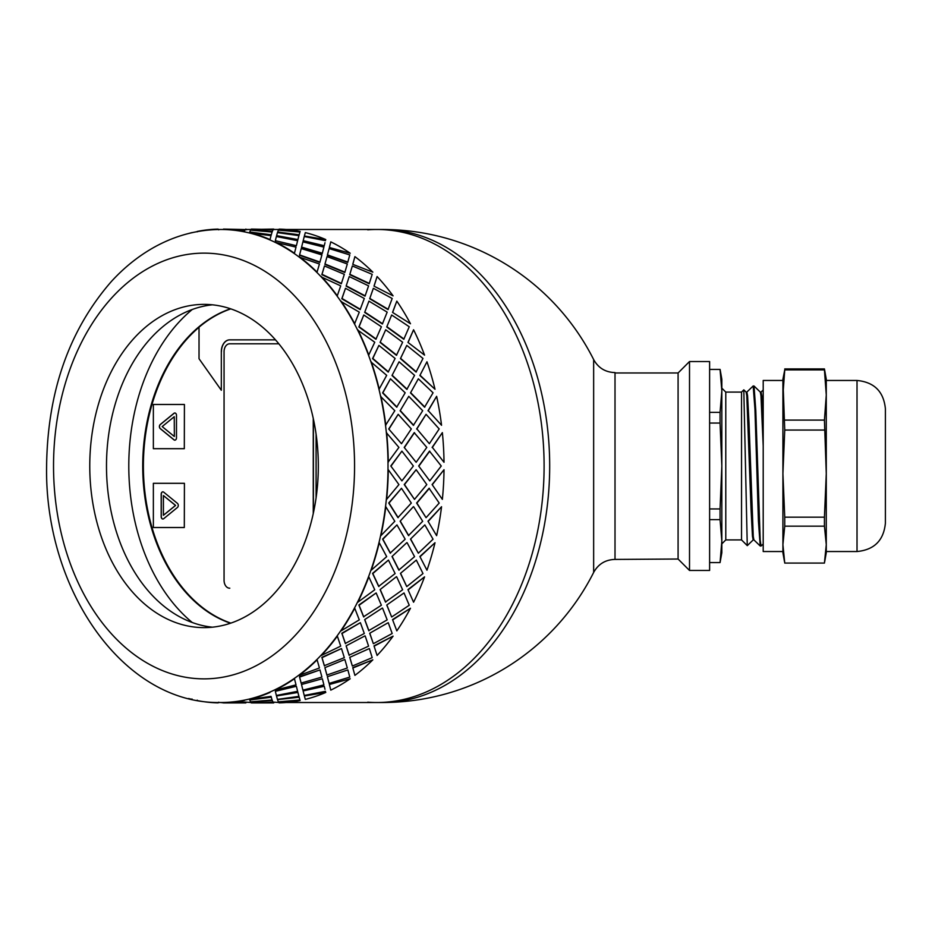 <?xml version="1.0" encoding="UTF-8"?>
<svg xmlns="http://www.w3.org/2000/svg" width="932" height="932" viewBox="0 0 932 932"><rect width="100%" height="100%" fill="white"/><g stroke="black" fill="none" stroke-linecap="round" stroke-linejoin="round"><path stroke-width="1.4" d="M367.721 702.169A236.518 167.247 -90 0 0 376.866 702.518A236.518 167.247 -90 0 0 544.102 466A236.518 167.247 -90 0 0 376.866 229.482A236.518 167.247 -90 0 0 367.721 229.831M286.182 702.518L382.435 702.518A236.518 167.247 -90 0 0 549.682 466A236.518 167.247 -90 0 0 382.435 229.482L286.182 229.482M615.015 559.421C605.427 559.701 598.309 564.035 593.649 572.434L593.649 359.566C598.309 367.965 605.427 372.299 615.015 372.579L615.015 559.421L678.088 559.025L689.517 570.466L709.613 570.466L709.613 361.534L689.517 361.534L689.517 570.466M689.517 361.534L678.088 372.975L678.088 559.025M678.088 372.975L615.015 372.975M763.203 543.985L761.06 546.024L760.186 540.036L755.794 410.604L754.023 386.011L753.173 385.976L754.943 409.02L758.45 521.396L760.209 545.989L761.06 546.024M746.8 392.127L753.173 385.976M741.546 392.092L741.546 539.908L747.266 545.628L743.806 389.856L741.546 392.092L725.783 392.092L725.783 539.908L741.546 539.908M760.209 545.989L753.895 539.873L753.254 536.296L749.002 422.557L747.581 395.704L746.87 392.092L746.113 392.092M753.93 539.908L753.173 539.908L752.462 536.296L751.052 509.443L746.788 395.704L746.148 392.127L743.806 389.856M763.203 422.848L761.77 395.704L761.06 392.092L760.302 392.092M763.203 445.927L760.978 395.704L760.337 392.127L754.023 386.011M725.783 539.908L721.834 543.857L721.834 388.143L725.783 392.092M709.613 412.375L720.063 412.375L721.834 390.892L721.834 379.277L720.098 369.422L709.613 369.422M709.613 562.578L720.063 562.578L721.834 552.723L721.834 541.108L720.063 519.625L709.613 519.625M720.063 562.578L721.834 541.108M709.613 508.942L720.063 508.942L721.834 466L720.063 423.058L709.613 423.058M721.834 390.892L720.063 369.422M720.063 412.375L720.063 423.058M720.063 508.942L720.063 519.625M857.021 551.534L826.276 551.534L826.276 473.619L824.436 517.178L784.744 517.178L782.915 473.619L782.915 394.993L784.744 369.887L824.436 369.887L826.276 394.993L824.436 420.099L826.276 473.619L826.276 380.466L857.021 380.466C874.251 382.143 883.722 391.603 885.4 408.845L885.4 523.155C883.722 540.397 874.251 549.857 857.021 551.534L857.021 380.466M784.488 561.658L782.915 552.723L782.915 544.626L784.744 526.161L824.436 526.161L826.276 544.626L824.436 563.079L784.744 563.079L782.915 544.626L782.915 473.619L784.744 430.048L782.915 379.277L784.744 369.887M782.915 544.626L782.915 551.534L763.203 551.534L763.203 380.466L782.915 380.466L782.915 394.993M826.276 394.993L826.276 379.277L824.436 368.921L784.744 368.921M824.436 420.099L784.744 420.099M784.744 430.048L824.436 430.048M824.692 561.658L826.276 552.723L826.276 544.626M824.436 369.887L824.436 368.921M784.744 517.178L784.744 526.161M824.436 526.161L824.436 517.178M230.53 623.217A161.62 114.287 90 0 1 142.724 466A161.62 114.287 90 0 1 230.53 308.783M192.248 309.494A181.332 128.22 -90 0 0 128.791 466A181.332 128.22 -90 0 0 192.248 622.506M278.843 343.803L229.633 343.803A7.887 5.58 -90 0 0 224.064 351.679L224.064 580.321A7.887 5.58 -90 0 0 229.633 588.197L229.796 588.197M313.42 419.155L313.42 512.845L313.42 419.155M199.029 327.283A161.62 114.287 -90 0 0 144.693 490.314A161.62 114.287 -90 0 0 230.856 623.112M174.249 416.721L174.366 436.432L174.249 416.721L162.18 426.576L174.249 436.432M174.867 440.16A2.365 1.678 90 0 1 174.086 439.846L160.339 428.627A2.365 1.678 90 0 1 160.339 424.538L174.086 413.307A2.365 1.678 90 0 1 174.867 412.993M173.969 439.846L160.234 428.627A2.365 1.678 90 0 1 160.234 424.538L173.969 413.307A2.365 1.678 90 0 1 174.808 412.993A2.365 1.678 90 0 1 176.486 415.357L176.486 437.795A2.365 1.678 90 0 1 174.808 440.172A2.365 1.678 90 0 1 173.969 439.846L174.086 439.846M184.315 404.476L153.361 404.476L153.361 448.688L184.315 448.688L184.42 404.476L184.315 448.688M177.441 507.462L163.694 518.693A2.365 1.678 90 0 1 162.855 519.008A2.365 1.678 90 0 1 161.189 516.643L161.189 494.205A2.365 1.678 90 0 1 162.855 491.828A2.365 1.678 90 0 1 163.694 492.154L177.441 503.373A2.365 1.678 90 0 1 177.441 507.462M162.914 519.008A2.365 1.678 90 0 1 161.294 516.643L161.294 494.205A2.365 1.678 90 0 1 162.914 491.84M184.315 483.312L153.361 483.312L153.361 527.524L184.315 527.524L184.42 483.312L184.315 527.524M230.81 308.876A161.62 114.287 -90 0 0 199.029 327.19L199.029 358.727L221.327 390.263L221.327 351.679A11.825 8.365 90 0 1 229.691 339.854L275.488 339.854M316.099 434.23L316.099 497.77M221.327 390.263L221.327 351.679M229.796 339.854A11.825 8.365 -90 0 0 221.443 351.679M163.415 495.568L175.6 505.424L163.415 515.279L175.484 505.424L163.415 495.568L163.415 515.279M313.257 513.614L313.257 418.386M401.482 443.702L388.737 429L401.482 443.702L411.315 428.941L398.197 414.321L389.017 428.941M404.22 447.442L416.138 462.284L426.798 447.407L414.216 432.669L404.22 447.442L416.138 462.284M418.678 466L429.768 480.877L441.255 466L429.489 451.146L418.678 466L429.768 480.877M426.798 484.593L416.138 469.716L404.22 484.558L414.495 499.377L426.798 484.593M413.377 466L401.902 451.123L390.799 466L401.902 480.877L413.377 466M197.2 700.153L197.165 700.549A236.914 167.515 -90 0 0 218.135 702.879L218.146 702.483A236.518 167.247 -90 0 0 220.768 702.518L223.4 702.879A236.914 167.515 -90 0 0 244.37 700.549L244.335 700.153A236.518 167.247 -90 0 0 249.52 699L249.566 699.384A236.914 167.515 -90 0 0 270.024 692.441L269.942 692.057A236.518 167.247 -90 0 0 274.94 689.762L275.033 690.134A236.914 167.515 -90 0 0 294.465 678.752L294.349 678.403A236.518 167.247 -90 0 0 299.032 675.024L299.16 675.374A236.914 167.515 -90 0 0 317.09 659.833L316.938 659.507A236.518 167.247 -90 0 0 321.19 655.138L321.354 655.452A236.914 167.515 -90 0 0 337.349 636.137L337.151 635.845A236.518 167.247 -90 0 0 340.867 630.591L341.065 630.871A236.914 167.515 -90 0 0 354.731 608.247L354.51 608.014A236.518 167.247 -90 0 0 357.597 602.002L357.83 602.223A236.914 167.515 -90 0 0 368.816 576.861L368.571 576.675A236.518 167.247 -90 0 0 370.959 570.058L371.204 570.221A236.914 167.515 -90 0 0 379.254 542.739L378.998 542.61A236.518 167.247 -90 0 0 380.617 535.551L380.885 535.667A236.914 167.515 -90 0 0 385.801 506.728L385.522 506.659A236.518 167.247 -90 0 0 386.349 499.331L386.617 499.377A236.914 167.515 -90 0 0 388.271 469.716L387.992 469.716A236.518 167.247 -90 0 0 387.992 462.284L398.919 447.407L386.349 432.669A236.518 167.247 -90 0 0 385.522 425.342L394.807 410.697L380.617 396.45A236.518 167.247 -90 0 0 378.998 389.39L386.687 375.34L370.959 361.942A236.518 167.247 -90 0 0 368.571 355.325L374.757 342.219L357.597 329.998A236.518 167.247 -90 0 0 354.51 323.987L359.298 312.138L340.867 301.409A236.518 167.247 -90 0 0 337.151 296.155L340.716 285.856L321.19 276.862A236.518 167.247 -90 0 0 316.938 272.494L319.443 264.001L299.032 256.976A236.518 167.247 -90 0 0 294.349 253.597L296.026 247.12L274.94 242.238A236.518 167.247 -90 0 0 269.942 239.943L271.026 235.633L249.52 233A236.518 167.247 -90 0 0 244.335 231.847L245.058 229.82L223.4 229.517A236.518 167.247 -90 0 0 220.768 229.482A236.518 167.247 -90 0 0 218.146 229.517L218.775 229.82M439.193 503.059L429.081 488.263L416.616 503L426.064 517.679L439.193 503.059M432.099 484.558L442.362 499.377L432.099 484.558L444.016 469.716A236.914 167.515 90 0 1 442.362 499.377M429.361 488.298L416.884 503.059L426.064 517.679M416.138 469.716L404.5 484.593L414.495 499.377M390.799 466L401.902 480.877M401.902 451.123L391.079 466M249.52 699A236.518 167.247 -90 0 0 269.942 692.057L270.024 692.441M245.058 229.82L244.335 231.847A236.518 167.247 -90 0 0 223.4 229.517L220.768 229.482C196.734 229.598 173.865 235.901 152.161 248.378C137.319 256.976 123.723 268.008 111.374 281.499C69.143 329.963 47.555 391.463 46.6 466C44.387 589.676 123.42 704.58 220.768 702.518A236.518 167.247 -90 0 0 223.4 702.483A236.518 167.247 -90 0 0 244.335 700.153L244.37 700.549M245.058 702.052L250.848 702.518M272.925 702.052L278.726 702.518M376.866 702.518A236.518 167.247 -90 0 0 544.102 466A236.518 167.247 -90 0 0 376.866 229.482M245.058 229.948L245.862 229.086L246.654 229.82M256.23 230.542L272.202 231.847L272.936 229.82L251.279 229.121L250.615 230.216M249.764 232.01L271.189 235.179L272.062 232.01L250.475 230.146L249.764 232.01L271.247 234.794L272.062 232.01M297.821 239.943L298.904 235.633L277.445 232.616L276.606 235.633L297.821 239.943L298.904 235.633M297.122 242.716L297.623 240.689L276.373 236.53L275.324 240.689L296.376 245.722L297.623 240.689M275.324 240.689L296.376 245.722M301.49 247.493L322.216 253.597L323.905 247.12L302.912 241.866L301.49 247.493L302.818 242.238M302.912 241.866L302.69 242.716M256.23 701.458L272.202 700.153L272.936 702.18L272.249 700.549L250.615 701.784M249.764 699.99L271.189 696.821L272.062 699.99L271.247 697.206L249.764 699.99L250.475 701.854L272.062 699.99M301.234 248.576L299.487 255.263L319.839 262.416L321.913 254.914L301.234 248.576L299.615 254.914L319.979 262.078M324.884 264.339L327.027 256.626L324.884 264.339L344.805 272.494L347.321 264.001L327.027 256.626M276.536 695.983L297.821 692.057L298.904 696.367L297.902 692.441L276.536 695.983M275.324 691.311L296.376 686.278L275.324 691.311L276.373 695.47L297.623 691.311L297.122 689.284M324.464 265.97L321.855 274.649L341.31 283.759L344.327 274.334L324.464 265.97L322.018 274.334L341.485 283.456M346.11 286.147L349.232 276.548L346.11 286.147L365.029 296.155L368.594 285.856L349.232 276.548M301.49 684.507L322.344 678.752L301.49 684.507L302.818 689.762M301.607 684.88L302.69 689.284M319.979 669.922L299.487 676.737L301.129 683.063L321.913 677.086L319.979 669.922L299.615 677.086L301.234 683.424M345.492 288.291L341.811 298.753L360.16 309.587L364.307 298.485L345.492 288.291L342.009 298.485L360.369 309.331M364.668 312.395L368.944 301.129L364.668 312.395L382.388 323.987L387.176 312.138L368.944 301.129M324.884 667.662L344.805 659.507L324.884 667.662L326.899 675.024L347.321 667.999L344.968 659.833M341.485 648.544L321.855 657.351L324.324 665.693L344.327 657.666L341.485 648.544L322.018 657.666L324.464 666.031M363.783 314.993L358.855 326.981L375.911 339.271L381.386 326.748L363.783 314.993L359.088 326.748L376.144 339.062M380.093 342.417L385.697 329.777L380.093 342.417L396.45 355.325L402.624 342.219L385.697 329.777M346.11 645.853L365.029 635.845L346.11 645.853L349.057 655.138L368.594 646.144L365.228 636.137M360.369 622.669L341.811 633.247L345.306 643.418L364.307 633.515L360.369 622.669L342.009 633.515L345.492 643.709M378.905 345.399L372.567 358.622L388.19 372.066L395.121 358.447L378.905 345.399L372.823 358.447L388.446 371.915M392.011 375.491L399.082 361.779L392.011 375.491L406.865 389.39L414.565 375.34L399.082 361.779M364.668 619.605L382.388 608.014L364.668 619.605L368.746 630.591L387.176 619.862L382.609 608.247M376.144 592.938L358.855 605.019L363.573 616.763L381.386 605.252L376.144 592.938L359.088 605.252L363.783 617.007M390.461 378.788L382.609 392.908L396.694 407.179L405.175 392.791L390.461 378.788L382.877 392.791L396.962 407.086M400.119 410.791L408.764 396.333L400.119 410.791L413.4 425.342L422.685 410.697L408.764 396.333M380.093 589.583L396.45 576.675L380.093 589.583L385.475 602.002L402.624 589.781L396.694 576.861M388.446 560.085L372.567 573.378L378.66 586.391L395.121 573.553L388.446 560.085L372.823 573.553L378.905 586.601M388.737 429L398.197 414.321M392.011 556.509L406.865 542.61L392.011 556.509L398.826 570.058L414.565 556.66L407.133 542.739M396.962 524.914L382.609 539.092L390.205 553.072L405.175 539.209L396.962 524.914L382.877 539.209L390.461 553.212M400.119 521.209L413.4 506.659L400.119 521.209L408.496 535.551L422.685 521.303L413.668 506.728M427.986 521.209L436.63 535.667L427.986 521.209L441.547 506.728L428.266 521.303M416.616 429L426.064 414.321L416.884 428.941L429.361 443.702L416.884 428.941M432.099 447.442L442.362 432.623L432.366 447.407L444.016 462.284L432.366 447.407M410.488 539.092L418.34 553.212L433.054 539.209L424.841 524.914L410.488 539.092L424.841 524.914M419.878 556.509L426.961 570.221L419.878 556.509L435.011 542.739L420.134 556.66M400.445 573.378L406.771 586.601L422.988 573.553L416.324 560.085L400.445 573.378L416.324 560.085M407.96 589.583L413.575 602.223L407.96 589.583L424.561 576.861L408.204 589.781M386.733 605.019L391.661 617.007L409.253 605.252L404.022 592.938L386.733 605.019L404.022 592.938M392.535 619.605L396.822 630.871L392.535 619.605L410.476 608.247L392.756 619.862M369.689 633.247L373.359 643.709L392.186 633.515L388.236 622.669L369.689 633.247L388.236 622.669M373.988 645.853L377.099 655.452L373.988 645.853L393.094 636.137L374.163 646.144M349.733 657.351L352.343 666.031L372.194 657.666L369.363 648.544L349.733 657.351L369.363 648.544M352.75 667.662L354.906 675.374L352.75 667.662L372.847 659.833L352.902 667.999M327.353 676.737L329.113 683.424L349.78 677.086L347.857 669.922L327.353 676.737L347.857 669.922M329.369 684.507L350.211 678.752L329.369 684.507L330.685 689.762M329.474 684.88L330.569 689.284M303.11 690.938L324.254 686.278L303.11 690.938M324.988 689.284L324.254 686.278M304.415 695.983L325.781 692.441L304.415 695.983M277.596 699.606L299.067 696.821L299.941 699.99L299.125 697.206L277.596 699.606M284.097 701.458L278.493 701.784M272.925 229.948L273.892 229.517M284.097 230.542L278.493 230.216M277.596 232.394L299.067 235.179L299.941 232.01L278.342 230.146L277.596 232.394M304.415 236.017L325.781 239.559L304.415 236.017M325.501 240.689L304.24 236.53L303.11 241.062L324.15 246.095L324.988 242.716M329.369 247.493L350.211 253.248L329.369 247.493L330.685 242.238M329.474 247.12L330.569 242.716M327.353 255.263L347.718 262.416L349.78 254.914L329.113 248.576L327.353 255.263L329.113 248.576M352.75 264.339L372.847 272.167L352.75 264.339L354.906 256.626L352.902 264.001M349.733 274.649L369.188 283.759L372.194 274.334L352.343 265.97L349.733 274.649L352.343 265.97M373.988 286.147L393.094 295.863L373.988 286.147L377.099 276.548L374.163 285.856M369.689 298.753L388.027 309.587L392.186 298.485L373.359 288.291L369.689 298.753L373.359 288.291M427.986 410.791L436.63 396.333L428.266 410.697L441.547 425.272L428.266 410.697M392.535 312.395L410.476 323.753L392.535 312.395L396.822 301.129L392.756 312.138M386.733 326.981L403.789 339.271L409.253 326.748L391.661 314.993L386.733 326.981L391.661 314.993M407.96 342.417L424.561 355.139L407.96 342.417L413.575 329.777L408.204 342.219M419.878 375.491L426.961 361.779L419.878 375.491L435.011 389.261L420.134 375.34M410.488 392.908L418.34 378.788L410.488 392.908L424.573 407.179L433.054 392.791L418.34 378.788M400.445 358.622L416.068 372.066L422.988 358.447L406.771 345.399L400.445 358.622L406.771 345.399M401.482 488.298L388.737 503L397.917 517.598L411.315 503.059L401.482 488.298L389.017 503.059L398.197 517.679M388.271 462.284A236.914 167.515 -90 0 0 386.617 432.623M385.801 425.272A236.914 167.515 -90 0 0 380.885 396.333M385.522 425.342A236.518 167.247 -90 0 0 380.617 396.45M400.387 410.697L413.668 425.272M410.756 392.791L424.841 407.086M392.267 375.34L407.133 389.261M400.69 358.447L416.324 371.915M426.961 361.779A236.914 167.515 90 0 1 435.011 389.261M414.495 432.623L404.5 447.407M429.361 443.702L439.193 428.941L426.064 414.321M429.768 451.123L418.957 466M442.362 432.623A236.914 167.515 90 0 1 444.016 462.284M379.254 389.261A236.914 167.515 -90 0 0 371.204 361.779M378.998 389.39A236.518 167.247 -90 0 0 370.959 361.942M380.326 342.219L396.694 355.139M386.955 326.748L404.022 339.062M436.63 396.333A236.914 167.515 90 0 1 441.547 425.272M368.816 355.139A236.914 167.515 -90 0 0 357.83 329.777M368.571 355.325A236.518 167.247 -90 0 0 357.597 329.998M364.878 312.138L382.609 323.753M369.887 298.485L388.236 309.331M354.731 323.753A236.914 167.515 -90 0 0 341.065 301.129M354.51 323.987A236.518 167.247 -90 0 0 340.867 301.409M346.285 285.856L365.228 295.863M349.896 274.334L369.363 283.456M413.575 329.777A236.914 167.515 90 0 1 424.561 355.139M337.349 295.863A236.914 167.515 -90 0 0 321.354 276.548M337.151 296.155A236.518 167.247 -90 0 0 321.19 276.862M325.023 264.001L344.968 272.167M327.482 254.914L347.857 262.078M396.822 301.129A236.914 167.515 90 0 1 410.476 323.753M317.09 272.167A236.914 167.515 -90 0 0 299.16 256.626M316.938 272.494A236.518 167.247 -90 0 0 299.032 256.976M301.607 247.12L322.344 253.248M303.203 240.689L324.254 245.722M377.099 276.548A236.914 167.515 90 0 1 393.094 295.863M325.781 239.559A236.914 167.515 90 0 0 305.323 232.616L304.473 235.633M299.067 235.179L299.941 232.01M294.465 253.248A236.914 167.515 -90 0 0 275.033 241.866M294.349 253.597A236.518 167.247 -90 0 0 274.94 242.238M276.606 235.633L297.902 239.559M277.631 232.01L299.125 234.794M354.906 256.626A236.914 167.515 90 0 1 372.847 272.167M300.116 231.451A236.914 167.515 90 0 0 279.146 229.121L278.517 229.82M272.202 231.847L272.936 229.82M273.076 229.948L273.728 229.086L251.43 229.482M249.52 233A236.518 167.247 -90 0 1 269.942 239.943L271.026 235.633M270.024 239.559A236.914 167.515 -90 0 0 249.566 232.616M250.638 229.82L272.249 231.451M251.43 229.086L273.099 229.552M330.778 241.866A236.914 167.515 90 0 1 350.211 253.248M245.221 229.552L223.552 229.086L245.209 229.948M244.37 231.451A236.914 167.515 -90 0 0 223.4 229.121M218.135 229.121A236.914 167.515 -90 0 0 197.165 231.451L197.2 231.847M191.969 232.616A236.914 167.515 -90 0 0 188.625 233.489M188.625 698.511A236.914 167.515 -90 0 0 191.969 699.384L192.015 699M246.654 702.18L245.862 702.518M251.43 702.914L273.728 702.914L251.43 702.518M250.638 702.18L251.279 702.879L272.936 702.18M277.631 699.99L278.342 701.854L299.941 699.99M218.775 702.18L218.135 702.879M223.552 702.879L245.862 702.914L223.552 702.914M276.606 696.367L277.445 699.384L298.904 696.367M303.203 691.311L304.24 695.47L325.501 691.311M223.4 702.879L245.058 702.18M302.912 690.134L323.905 684.88L322.344 678.752M249.566 699.384L271.026 696.367M297.623 691.311L296.376 686.278M327.482 677.086L329.113 683.424M278.517 702.18L279.146 702.879A236.914 167.515 90 0 0 300.116 700.549M275.033 690.134L296.026 684.88L294.465 678.752M274.94 689.762A236.518 167.247 -90 0 0 294.349 678.403M325.023 667.999L327.027 675.374M349.896 657.666L352.343 666.031M304.473 696.367L305.323 699.384A236.914 167.515 90 0 0 325.781 692.441M299.16 675.374L319.443 667.999L317.09 659.833M299.032 675.024A236.518 167.247 -90 0 0 316.938 659.507M346.285 646.144L349.232 655.452M369.887 633.515L373.359 643.709M350.211 678.752A236.914 167.515 90 0 1 330.778 690.134M321.354 655.452L340.716 646.144L337.349 636.137M321.19 655.138A236.518 167.247 -90 0 0 337.151 635.845M364.878 619.862L368.944 630.871M386.955 605.252L391.661 617.007M372.847 659.833A236.914 167.515 90 0 1 354.906 675.374M341.065 630.871L359.298 619.862L354.731 608.247M340.867 630.591A236.518 167.247 -90 0 0 354.51 608.014M380.326 589.781L385.697 602.223M400.69 573.553L406.771 586.601M393.094 636.137A236.914 167.515 90 0 1 377.099 655.452M357.83 602.223L374.757 589.781L368.816 576.861M357.597 602.002A236.518 167.247 -90 0 0 368.571 576.675M392.267 556.66L399.082 570.221M410.756 539.209L418.34 553.212M410.476 608.247A236.914 167.515 90 0 1 396.822 630.871M371.204 570.221L386.687 556.66L379.254 542.739M370.959 570.058A236.518 167.247 -90 0 0 378.998 542.61M424.561 576.861A236.914 167.515 90 0 1 413.575 602.223M400.387 521.303L408.764 535.667M435.011 542.739A236.914 167.515 90 0 1 426.961 570.221M441.547 506.728A236.914 167.515 90 0 1 436.63 535.667M444.016 469.716L432.366 484.593M380.885 535.667L394.807 521.303L385.801 506.728M380.617 535.551A236.518 167.247 -90 0 0 385.522 506.659M386.617 499.377L398.919 484.593L388.271 469.716M386.349 499.331A236.518 167.247 -90 0 0 387.992 469.716M387.992 462.284A236.518 167.247 -90 0 0 386.349 432.669M212.403 304.811A161.62 114.287 -90 0 0 106.493 466A161.62 114.287 -90 0 0 212.403 627.189M204.05 627.62A161.62 114.287 -90 0 0 318.325 466A161.62 114.287 -90 0 0 204.05 304.38A161.62 114.287 -90 0 0 89.763 466A161.62 114.287 -90 0 0 204.05 627.62M53.543 462.284A236.518 167.247 -90 0 0 53.532 466A236.518 167.247 -90 0 0 53.543 469.716M53.532 466A212.869 150.518 -90 0 0 279.309 650.35A212.869 150.518 -90 0 0 279.309 281.65A212.869 150.518 -90 0 0 53.532 466M593.649 359.566A236.518 236.518 0 0 0 382.435 229.482M382.435 702.518A236.518 236.518 0 0 0 593.649 572.434M763.203 389.984L761.025 392.092M753.242 539.873L747.301 545.639M278.726 229.482L273.728 229.482M250.848 229.482L245.862 229.482"/></g></svg>
